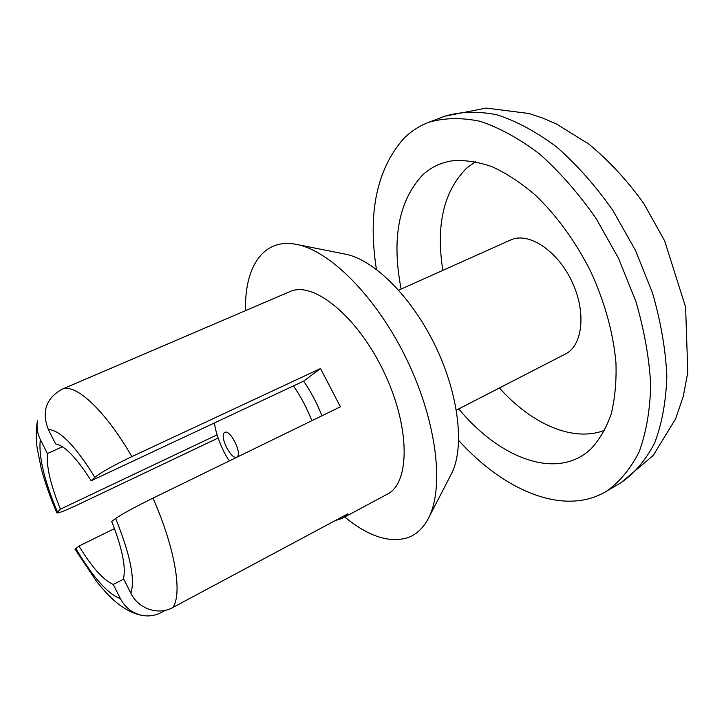 <?xml version="1.0" encoding="UTF-8"?>
<svg xmlns="http://www.w3.org/2000/svg" width="724" height="724" viewBox="0 0 724 724"><rect width="100%" height="100%" fill="white"/><g stroke="black" fill="none" stroke-linecap="round" stroke-linejoin="round"><path stroke-width="1.09" d="M115.641 518.465L111.704 521.425C122.13 547.977 126.067 567.046 123.505 578.612L130.872 593.237C138.23 608.685 158.285 615.699 172.683 607.581C182.72 594.522 175.235 548.33 152.954 498.139C134.555 507.252 122.112 514.031 115.641 518.465C130.193 554.439 135.27 579.363 130.872 593.237M320.533 368.534L131.868 456.6C113.351 465.487 101.016 472.401 94.853 477.324L91.161 480.745L303.627 381.132L320.533 368.534L340.407 406.788L152.954 498.139M62.472 446.753L47.377 453.55L40.327 439.549C37.377 433.522 36.417 427.278 37.449 420.825M218.087 438.029L77.35 504.972C64.689 510.918 57.839 513.524 56.807 512.791L60.4 509.153L217.091 434.843M165.461 610.26L161.162 612.558C154.954 615.762 148.411 616.667 141.542 615.282C132.103 612.975 125.071 607.436 120.428 598.667L113.279 584.458L123.741 579.082M335.076 520.665L342.09 518.411L347.918 513.796L172.683 607.581M114.501 528.601L78.97 546.086L75.097 549.19M242.106 312.107L62.201 389.159C46.019 398.254 41.413 411.73 48.372 429.567L55.63 443.966C64.78 445.577 76.617 457.839 91.161 480.745M78.97 546.086C91.984 567.408 103.423 580.205 113.279 584.458M47.377 453.55C46.336 466.709 50.68 485.243 60.4 509.153M303.627 381.132C310.958 391.72 317.058 403.268 321.936 415.793M428.952 517.244L450.717 475.206C464.953 449.812 459.577 396.236 435.513 346.289C411.522 296.315 373.023 258.667 344.298 253.943L297.872 244.694M344.733 516.999C368.543 536.611 389.747 543.434 408.336 537.48C416.3 534.448 422.789 528.457 427.784 519.506C444.663 489.768 437.423 423.133 406.997 360.009C376.679 296.831 329.149 249.572 295.374 244.196C262.604 238.35 244.513 267.627 245.49 310.641M342.09 518.411L387.322 494.175C410.354 482.999 410.345 426.554 383.584 371.267C357.104 315.854 313.012 280.604 289.899 291.618L242.73 311.827M456.382 410.11L565.372 354.036C582.938 345.493 586.521 311.573 571.598 280.84C556.91 250.006 528.176 231.626 510.538 240.015L398.689 290.152M475.623 161.678L466.799 168.004C443.731 191.027 435.739 225.146 442.835 270.36M499.397 387.974C531.416 423.857 573.073 442.69 604.775 430.219M458.735 408.897C499.723 458.491 557.028 480.817 590.847 449.016C599.336 439.966 606.079 428.418 611.083 414.363C614.92 399.014 616.549 381.874 615.961 362.941C613.3 333.049 604.911 302.614 590.784 271.618C575.39 241.237 556.846 215.671 535.163 194.937C520.737 182.656 506.329 173.226 491.94 166.638C477.84 161.778 464.609 159.832 452.238 160.819C440.789 162.601 430.961 167.289 422.753 174.891C398.68 200.611 391.467 238.667 401.114 289.066M458.726 440.509C504.185 490.791 563.824 516.465 606.042 491.542C619.337 482.293 630.351 469.098 639.093 451.966C646.206 432.69 650.08 410.327 650.695 384.887C649.256 358.108 644.279 330.18 635.763 301.103L618.522 258.278L595.834 218.078C578.44 193.272 559.724 171.941 539.697 154.103C519.443 138.709 499.56 127.768 480.057 121.288C461.215 117.415 444.029 117.786 428.508 122.401C419.051 126.039 410.743 131.478 403.585 138.709C376.715 169.479 367.656 213.019 376.408 269.337M75.803 548.466C92.817 577.191 107.695 593.924 120.428 598.667M94.853 477.324C75.332 445.83 59.839 429.911 48.372 429.567M131.868 456.6C105.143 410.291 75.613 383.177 62.201 389.159M40.327 439.549C38.435 456.192 44.137 480.311 57.422 511.895M224.476 432.563C219.155 436.482 231.635 460.826 237.01 456.998C242.594 453.351 229.743 428.318 224.476 432.563M311.854 420.707C306.94 408.128 300.813 396.526 293.464 385.901M606.042 491.542L621.101 482.636C634.568 473.288 645.763 460.048 654.686 442.898C661.989 423.621 666.044 401.313 666.849 375.973C665.591 349.312 660.777 321.547 652.414 292.668L635.364 250.178L612.812 210.331C595.481 185.76 576.793 164.674 556.747 147.044C536.448 131.858 516.493 121.098 496.872 114.772C477.912 111.034 460.573 111.514 444.871 116.193L428.508 122.401M141.542 615.291C134.365 613.961 126.736 610.269 118.645 604.214C112.03 599.173 104.699 591.644 96.681 581.625L75.079 549.208M56.789 512.791C50.227 497.433 45.033 482.646 41.214 468.437L37.186 448.237C36.453 442.934 35.34 432.364 37.44 420.825M214.557 422.888C214.856 431.468 222.911 452.744 229.445 460.862M621.101 482.636L653.139 455.55L675.601 418.888L683.284 396.263L687.8 372.344L685.601 307.085L664.632 240.848L643.826 203.589C627.554 180.81 609.228 160.972 588.847 144.085L556.557 124.066L542.982 118.157L528.972 113.496L486.166 108.075L444.871 116.193"/></g></svg>
